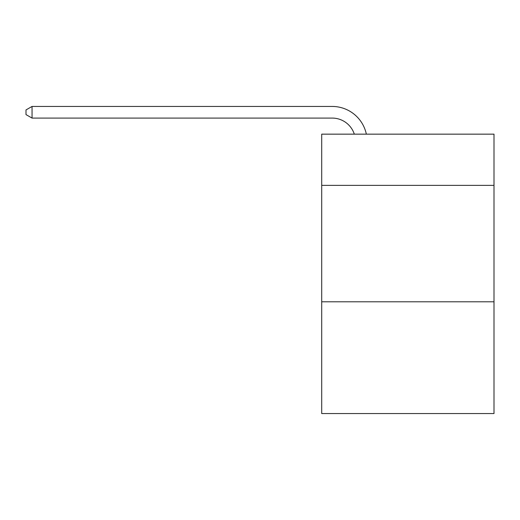 <?xml version="1.0" encoding="UTF-8"?>
<svg xmlns="http://www.w3.org/2000/svg" width="520" height="520" viewBox="0 0 520 520"><rect width="100%" height="100%" fill="white"/><g stroke="black" fill="none" stroke-linecap="round" stroke-linejoin="round"><path stroke-width="0.78" d="M494 185.374L494 134.154L321.704 134.154L321.704 185.374L494 185.374L494 413.556L321.704 413.556L321.704 185.374M494 301.795L321.704 301.795M332.176 118.085A23.283 23.283 0 0 1 354.315 134.154A23.283 23.283 0 0 0 332.176 118.085A23.283 23.283 0 0 1 354.315 134.154A23.283 23.283 0 0 0 332.176 118.085A23.283 23.283 0 0 1 354.315 134.154A23.283 23.283 0 0 0 332.176 118.085A23.283 23.283 0 0 1 354.315 134.154A23.283 23.283 0 0 0 332.176 118.085A23.283 23.283 0 0 1 354.315 134.154A23.283 23.283 0 0 0 332.176 118.085L32.052 118.085L32.052 106.444L332.176 106.444A34.925 34.925 0 0 1 366.353 134.154M32.052 118.085L26 114.595L26 109.934L32.052 106.444"/></g></svg>
